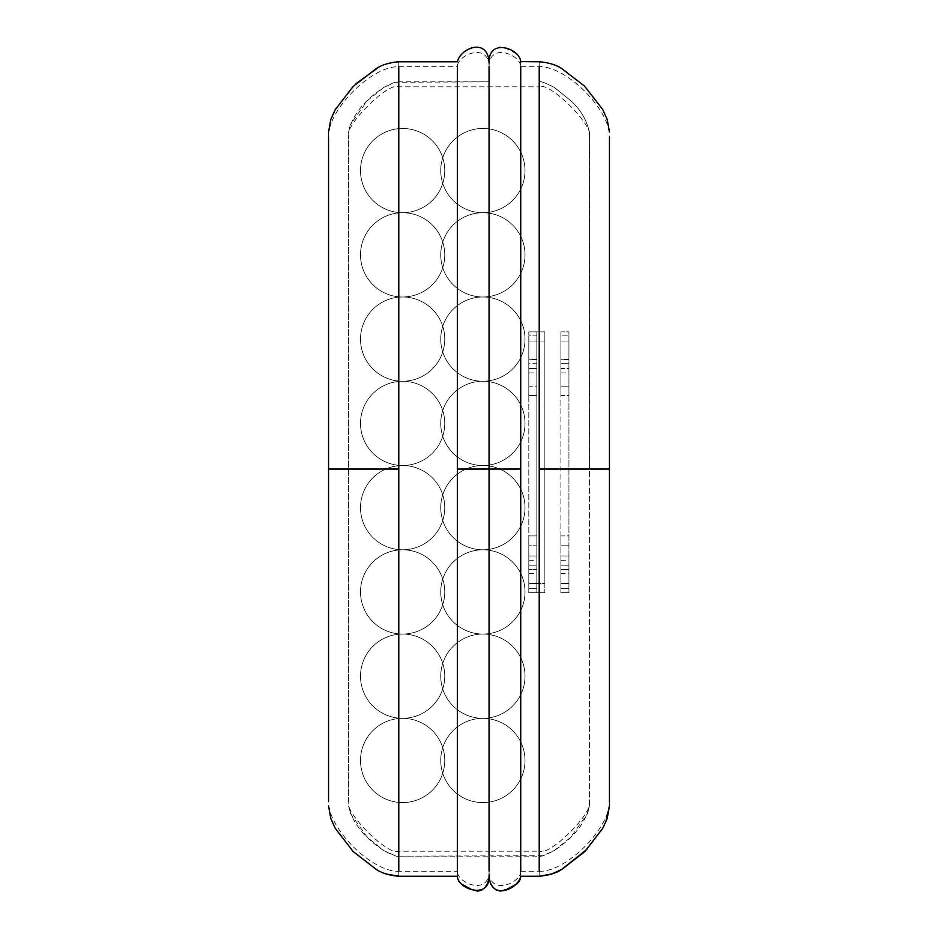 <?xml version="1.0" encoding="UTF-8"?>
<svg xmlns="http://www.w3.org/2000/svg" width="938" height="938" viewBox="0 0 938 938"><rect width="100%" height="100%" fill="white"/><g stroke="black" fill="none" stroke-linecap="round" stroke-linejoin="round"><path stroke-width="0.7" stroke-dasharray="4.69 3.52" d="M520.731 66.727L520.731 871.273C521 883.221 489.097 896.118 489.061 871.273L489.061 876.233L489.061 871.273C489.026 896.118 457.123 883.221 457.404 871.273L457.404 66.727C457.123 54.767 489.026 41.882 489.061 66.727L489.061 856.16L489.061 66.727C489.097 41.882 521 54.767 520.731 66.727L520.731 61.767L520.731 66.727L539.221 66.727C566.083 65.672 610.509 110.074 609.442 136.948L609.442 469L539.221 469L539.221 86.788C549.504 81.254 594.915 126.653 589.381 136.948L589.381 132C586.52 119.595 580.188 109.054 570.374 100.354L554.358 87.492C545.341 82.825 540.3 80.938 539.221 81.841L539.221 81.829C540.394 80.938 545.506 82.861 554.557 87.609L570.574 100.554C580.294 109.195 586.555 119.677 589.381 131.988L589.381 801.052C594.915 811.335 549.504 856.746 539.221 851.212L539.221 469L539.221 852.255L539.221 851.212L489.061 851.212L489.061 856.16L489.061 469L489.061 851.212L398.779 851.212C388.496 856.746 343.085 811.335 348.619 801.052L348.619 135.693L348.619 801.052M378.718 67.243L386.104 64.077L398.779 61.767L398.779 871.273C371.917 872.328 327.491 827.926 328.558 801.052L328.558 136.948C327.503 110.086 371.905 65.66 398.779 66.727L398.779 61.767L457.404 61.767L457.404 66.727L457.404 61.767C460.077 48.577 487.185 37.051 489.061 61.767L489.061 61.767M457.404 871.273L457.404 876.233L457.404 871.273L398.779 871.273L398.779 876.233L398.779 871.273M520.731 469L489.061 469L489.061 876.233L489.061 81.829L489.061 469L457.404 469M398.779 66.727L457.404 66.727M355.971 83.717L335.394 109.371L330.915 119.173L328.558 131.988L328.558 136.948M348.619 136.948C343.085 126.665 388.496 81.254 398.779 86.788L539.221 86.788L539.221 85.745L539.221 469L589.381 469L589.381 136.948M520.731 871.273L539.221 871.273L539.221 876.233L539.221 469L589.381 469L589.381 806C584.351 829.016 564.688 843.532 554.241 850.578C545.236 855.198 540.241 857.062 539.221 856.16L398.779 856.16L398.779 851.212L398.779 856.16L542.785 855.714L554.229 850.59L570.621 837.4L587.716 813.363L589.381 806M609.442 806L609.442 801.052C610.497 827.914 566.095 872.34 539.221 871.273M539.221 469L539.221 61.767C548.578 62.529 556.164 64.839 561.991 68.697L584.808 86.413L602.771 109.676L607.191 119.466L609.442 131.988L609.442 136.948M482.882 381.262A42.14 42.14 0 0 0 446.394 444.46A42.14 42.14 0 0 0 519.371 444.46A42.14 42.14 0 0 0 482.882 381.262A42.14 42.14 0 0 0 446.394 444.46A42.14 42.14 0 0 0 519.371 444.46A42.14 42.14 0 0 0 482.882 381.262A42.14 42.14 0 0 0 446.394 444.46A42.14 42.14 0 0 0 519.371 444.46A42.14 42.14 0 0 0 482.882 381.262A42.14 42.14 0 0 0 446.394 444.46A42.14 42.14 0 0 0 519.371 444.46A42.14 42.14 0 0 0 482.882 381.262A42.14 42.14 0 0 0 446.394 444.46A42.14 42.14 0 0 0 519.371 444.46A42.14 42.14 0 0 0 482.882 381.262A42.14 42.14 0 0 0 446.394 444.46A42.14 42.14 0 0 0 519.371 444.46A42.14 42.14 0 0 0 482.882 381.262M482.882 128.459A42.14 42.14 0 0 0 446.394 191.657A42.14 42.14 0 0 0 519.371 191.657A42.14 42.14 0 0 0 482.882 128.459A42.14 42.14 0 0 0 446.394 191.657A42.14 42.14 0 0 0 519.371 191.657A42.14 42.14 0 0 0 482.882 128.459A42.14 42.14 0 0 0 446.394 191.657A42.14 42.14 0 0 0 519.371 191.657A42.14 42.14 0 0 0 482.882 128.459A42.14 42.14 0 0 0 446.394 191.657A42.14 42.14 0 0 0 519.371 191.657A42.14 42.14 0 0 0 482.882 128.459A42.14 42.14 0 0 0 446.394 191.657A42.14 42.14 0 0 0 519.371 191.657A42.14 42.14 0 0 0 482.882 128.459A42.14 42.14 0 0 0 446.394 191.657A42.14 42.14 0 0 0 519.371 191.657A42.14 42.14 0 0 0 482.882 128.459M482.882 212.727A42.14 42.14 0 0 0 446.394 275.924A42.14 42.14 0 0 0 519.371 275.924A42.14 42.14 0 0 0 482.882 212.727A42.14 42.14 0 0 0 446.394 275.924A42.14 42.14 0 0 0 519.371 275.924A42.14 42.14 0 0 0 482.882 212.727A42.14 42.14 0 0 0 446.394 275.924A42.14 42.14 0 0 0 519.371 275.924A42.14 42.14 0 0 0 482.882 212.727A42.14 42.14 0 0 0 446.394 275.924A42.14 42.14 0 0 0 519.371 275.924A42.14 42.14 0 0 0 482.882 212.727A42.14 42.14 0 0 0 446.394 275.924A42.14 42.14 0 0 0 519.371 275.924A42.14 42.14 0 0 0 482.882 212.727A42.14 42.14 0 0 0 446.394 275.924A42.14 42.14 0 0 0 519.371 275.924A42.14 42.14 0 0 0 482.882 212.727M482.882 296.994A42.14 42.14 0 0 0 446.394 360.192A42.14 42.14 0 0 0 519.371 360.192A42.14 42.14 0 0 0 482.882 296.994A42.14 42.14 0 0 0 446.394 360.192A42.14 42.14 0 0 0 519.371 360.192A42.14 42.14 0 0 0 482.882 296.994A42.14 42.14 0 0 0 446.394 360.192A42.14 42.14 0 0 0 519.371 360.192A42.14 42.14 0 0 0 482.882 296.994A42.14 42.14 0 0 0 446.394 360.192A42.14 42.14 0 0 0 519.371 360.192A42.14 42.14 0 0 0 482.882 296.994A42.14 42.14 0 0 0 446.394 360.192A42.14 42.14 0 0 0 519.371 360.192A42.14 42.14 0 0 0 482.882 296.994A42.14 42.14 0 0 0 446.394 360.192A42.14 42.14 0 0 0 519.371 360.192A42.14 42.14 0 0 0 482.882 296.994M482.882 465.529A42.14 42.14 0 0 0 446.394 528.727A42.14 42.14 0 0 0 519.371 528.727A42.14 42.14 0 0 0 482.882 465.529A42.14 42.14 0 0 0 446.394 528.727A42.14 42.14 0 0 0 519.371 528.727A42.14 42.14 0 0 0 482.882 465.529A42.14 42.14 0 0 0 446.394 528.727A42.14 42.14 0 0 0 519.371 528.727A42.14 42.14 0 0 0 482.882 465.529A42.14 42.14 0 0 0 446.394 528.727A42.14 42.14 0 0 0 519.371 528.727A42.14 42.14 0 0 0 482.882 465.529A42.14 42.14 0 0 0 446.394 528.727A42.14 42.14 0 0 0 519.371 528.727A42.14 42.14 0 0 0 482.882 465.529A42.14 42.14 0 0 0 446.394 528.727A42.14 42.14 0 0 0 519.371 528.727A42.14 42.14 0 0 0 482.882 465.529M482.882 549.797A42.14 42.14 0 0 0 446.394 612.995A42.14 42.14 0 0 0 519.371 612.995A42.14 42.14 0 0 0 482.882 549.797A42.14 42.14 0 0 0 446.394 612.995A42.14 42.14 0 0 0 519.371 612.995A42.14 42.14 0 0 0 482.882 549.797A42.14 42.14 0 0 0 446.394 612.995A42.14 42.14 0 0 0 519.371 612.995A42.14 42.14 0 0 0 482.882 549.797A42.14 42.14 0 0 0 446.394 612.995A42.14 42.14 0 0 0 519.371 612.995A42.14 42.14 0 0 0 482.882 549.797A42.14 42.14 0 0 0 446.394 612.995A42.14 42.14 0 0 0 519.371 612.995A42.14 42.14 0 0 0 482.882 549.797A42.14 42.14 0 0 0 446.394 612.995A42.14 42.14 0 0 0 519.371 612.995A42.14 42.14 0 0 0 482.882 549.797M482.882 634.065A42.14 42.14 0 0 0 446.394 697.262A42.14 42.14 0 0 0 519.371 697.262A42.14 42.14 0 0 0 482.882 634.065A42.14 42.14 0 0 0 446.394 697.262A42.14 42.14 0 0 0 519.371 697.262A42.14 42.14 0 0 0 482.882 634.065A42.14 42.14 0 0 0 446.394 697.262A42.14 42.14 0 0 0 519.371 697.262A42.14 42.14 0 0 0 482.882 634.065A42.14 42.14 0 0 0 446.394 697.262A42.14 42.14 0 0 0 519.371 697.262A42.14 42.14 0 0 0 482.882 634.065A42.14 42.14 0 0 0 446.394 697.262A42.14 42.14 0 0 0 519.371 697.262A42.14 42.14 0 0 0 482.882 634.065A42.14 42.14 0 0 0 446.394 697.262A42.14 42.14 0 0 0 519.371 697.262A42.14 42.14 0 0 0 482.882 634.065M482.882 718.332A42.14 42.14 0 0 0 446.394 781.53A42.14 42.14 0 0 0 519.371 781.53A42.14 42.14 0 0 0 482.882 718.332A42.14 42.14 0 0 0 446.394 781.53A42.14 42.14 0 0 0 519.371 781.53A42.14 42.14 0 0 0 482.882 718.332A42.14 42.14 0 0 0 446.394 781.53A42.14 42.14 0 0 0 519.371 781.53A42.14 42.14 0 0 0 482.882 718.332A42.14 42.14 0 0 0 446.394 781.53A42.14 42.14 0 0 0 519.371 781.53A42.14 42.14 0 0 0 482.882 718.332A42.14 42.14 0 0 0 446.394 781.53A42.14 42.14 0 0 0 519.371 781.53A42.14 42.14 0 0 0 482.882 718.332A42.14 42.14 0 0 0 446.394 781.53A42.14 42.14 0 0 0 519.371 781.53A42.14 42.14 0 0 0 482.882 718.332M402.625 128.459A42.14 42.14 0 0 0 366.137 191.657A42.14 42.14 0 0 0 439.113 191.657A42.14 42.14 0 0 0 402.625 128.459A42.14 42.14 0 0 0 366.137 191.657A42.14 42.14 0 0 0 439.113 191.657A42.14 42.14 0 0 0 402.625 128.459A42.14 42.14 0 0 0 366.137 191.657A42.14 42.14 0 0 0 439.113 191.657A42.14 42.14 0 0 0 402.625 128.459A42.14 42.14 0 0 0 366.137 191.657A42.14 42.14 0 0 0 439.113 191.657A42.14 42.14 0 0 0 402.625 128.459A42.14 42.14 0 0 0 366.137 191.657A42.14 42.14 0 0 0 439.113 191.657A42.14 42.14 0 0 0 402.625 128.459A42.14 42.14 0 0 0 366.137 191.657A42.14 42.14 0 0 0 439.113 191.657A42.14 42.14 0 0 0 402.625 128.459M402.625 212.727A42.14 42.14 0 0 0 366.137 275.924A42.14 42.14 0 0 0 439.113 275.924A42.14 42.14 0 0 0 402.625 212.727A42.14 42.14 0 0 0 366.137 275.924A42.14 42.14 0 0 0 439.113 275.924A42.14 42.14 0 0 0 402.625 212.727A42.14 42.14 0 0 0 366.137 275.924A42.14 42.14 0 0 0 439.113 275.924A42.14 42.14 0 0 0 402.625 212.727A42.14 42.14 0 0 0 366.137 275.924A42.14 42.14 0 0 0 439.113 275.924A42.14 42.14 0 0 0 402.625 212.727A42.14 42.14 0 0 0 366.137 275.924A42.14 42.14 0 0 0 439.113 275.924A42.14 42.14 0 0 0 402.625 212.727A42.14 42.14 0 0 0 366.137 275.924A42.14 42.14 0 0 0 439.113 275.924A42.14 42.14 0 0 0 402.625 212.727M402.625 296.994A42.14 42.14 0 0 0 366.137 360.192A42.14 42.14 0 0 0 439.113 360.192A42.14 42.14 0 0 0 402.625 296.994A42.14 42.14 0 0 0 366.137 360.192A42.14 42.14 0 0 0 439.113 360.192A42.14 42.14 0 0 0 402.625 296.994A42.14 42.14 0 0 0 366.137 360.192A42.14 42.14 0 0 0 439.113 360.192A42.14 42.14 0 0 0 402.625 296.994A42.14 42.14 0 0 0 366.137 360.192A42.14 42.14 0 0 0 439.113 360.192A42.14 42.14 0 0 0 402.625 296.994A42.14 42.14 0 0 0 366.137 360.192A42.14 42.14 0 0 0 439.113 360.192A42.14 42.14 0 0 0 402.625 296.994A42.14 42.14 0 0 0 366.137 360.192A42.14 42.14 0 0 0 439.113 360.192A42.14 42.14 0 0 0 402.625 296.994M402.625 381.262A42.14 42.14 0 0 0 366.137 444.46A42.14 42.14 0 0 0 439.113 444.46A42.14 42.14 0 0 0 402.625 381.262A42.14 42.14 0 0 0 366.137 444.46A42.14 42.14 0 0 0 439.113 444.46A42.14 42.14 0 0 0 402.625 381.262A42.14 42.14 0 0 0 366.137 444.46A42.14 42.14 0 0 0 439.113 444.46A42.14 42.14 0 0 0 402.625 381.262A42.14 42.14 0 0 0 366.137 444.46A42.14 42.14 0 0 0 439.113 444.46A42.14 42.14 0 0 0 402.625 381.262A42.14 42.14 0 0 0 366.137 444.46A42.14 42.14 0 0 0 439.113 444.46A42.14 42.14 0 0 0 402.625 381.262A42.14 42.14 0 0 0 366.137 444.46A42.14 42.14 0 0 0 439.113 444.46A42.14 42.14 0 0 0 402.625 381.262M402.625 465.529A42.14 42.14 0 0 0 366.137 528.727A42.14 42.14 0 0 0 439.113 528.727A42.14 42.14 0 0 0 402.625 465.529A42.14 42.14 0 0 0 366.137 528.727A42.14 42.14 0 0 0 439.113 528.727A42.14 42.14 0 0 0 402.625 465.529A42.14 42.14 0 0 0 366.137 528.727A42.14 42.14 0 0 0 439.113 528.727A42.14 42.14 0 0 0 402.625 465.529A42.14 42.14 0 0 0 366.137 528.727A42.14 42.14 0 0 0 439.113 528.727A42.14 42.14 0 0 0 402.625 465.529A42.14 42.14 0 0 0 366.137 528.727A42.14 42.14 0 0 0 439.113 528.727A42.14 42.14 0 0 0 402.625 465.529A42.14 42.14 0 0 0 366.137 528.727A42.14 42.14 0 0 0 439.113 528.727A42.14 42.14 0 0 0 402.625 465.529M402.625 549.797A42.14 42.14 0 0 0 366.137 612.995A42.14 42.14 0 0 0 439.113 612.995A42.14 42.14 0 0 0 402.625 549.797A42.14 42.14 0 0 0 366.137 612.995A42.14 42.14 0 0 0 439.113 612.995A42.14 42.14 0 0 0 402.625 549.797A42.14 42.14 0 0 0 366.137 612.995A42.14 42.14 0 0 0 439.113 612.995A42.14 42.14 0 0 0 402.625 549.797A42.14 42.14 0 0 0 366.137 612.995A42.14 42.14 0 0 0 439.113 612.995A42.14 42.14 0 0 0 402.625 549.797A42.14 42.14 0 0 0 366.137 612.995A42.14 42.14 0 0 0 439.113 612.995A42.14 42.14 0 0 0 402.625 549.797A42.14 42.14 0 0 0 366.137 612.995A42.14 42.14 0 0 0 439.113 612.995A42.14 42.14 0 0 0 402.625 549.797M402.625 634.065A42.14 42.14 0 0 0 366.137 697.262A42.14 42.14 0 0 0 439.113 697.262A42.14 42.14 0 0 0 402.625 634.065A42.14 42.14 0 0 0 366.137 697.262A42.14 42.14 0 0 0 439.113 697.262A42.14 42.14 0 0 0 402.625 634.065A42.14 42.14 0 0 0 366.137 697.262A42.14 42.14 0 0 0 439.113 697.262A42.14 42.14 0 0 0 402.625 634.065A42.14 42.14 0 0 0 366.137 697.262A42.14 42.14 0 0 0 439.113 697.262A42.14 42.14 0 0 0 402.625 634.065A42.14 42.14 0 0 0 366.137 697.262A42.14 42.14 0 0 0 439.113 697.262A42.14 42.14 0 0 0 402.625 634.065A42.14 42.14 0 0 0 366.137 697.262A42.14 42.14 0 0 0 439.113 697.262A42.14 42.14 0 0 0 402.625 634.065M402.625 718.332A42.14 42.14 0 0 0 366.137 781.53A42.14 42.14 0 0 0 439.113 781.53A42.14 42.14 0 0 0 402.625 718.332A42.14 42.14 0 0 0 366.137 781.53A42.14 42.14 0 0 0 439.113 781.53A42.14 42.14 0 0 0 402.625 718.332A42.14 42.14 0 0 0 366.137 781.53A42.14 42.14 0 0 0 439.113 781.53A42.14 42.14 0 0 0 402.625 718.332A42.14 42.14 0 0 0 366.137 781.53A42.14 42.14 0 0 0 439.113 781.53A42.14 42.14 0 0 0 402.625 718.332A42.14 42.14 0 0 0 366.137 781.53A42.14 42.14 0 0 0 439.113 781.53A42.14 42.14 0 0 0 402.625 718.332A42.14 42.14 0 0 0 366.137 781.53A42.14 42.14 0 0 0 439.113 781.53A42.14 42.14 0 0 0 402.625 718.332M568.932 335.874L568.932 331.864L560.901 331.864L560.901 386.221L560.901 331.864L560.901 359.254L560.901 331.864L568.932 331.864L560.901 331.864L568.932 331.864L568.932 386.221L568.932 331.864L568.932 359.254L568.932 335.874L560.901 335.874L568.932 335.874M560.901 359.653L560.901 583.471L560.901 359.653L568.932 359.653L568.932 363.663L560.901 363.663L568.932 363.663L568.932 573.564L560.901 573.564M560.901 592.699L560.901 545.13L560.901 592.699L568.932 592.699L568.932 588.689L568.932 592.699L560.901 592.699L568.932 592.699L568.932 588.689L568.932 592.699L560.901 592.699L568.932 592.699L568.932 583.471L568.932 592.699L560.901 592.699M560.901 535.903L560.901 545.13L560.901 535.903L568.932 535.903L568.932 545.13L568.932 535.903L560.901 535.903M560.901 565.192L560.901 588.689L560.901 555.964L560.901 565.192L568.932 565.192L568.932 555.964L568.932 588.689L568.932 565.192L560.901 565.192M560.901 368.493L560.901 359.254L560.901 368.493L568.932 368.493L568.932 359.254L568.932 368.493L560.901 368.493M560.901 395.449L560.901 386.221L560.901 395.449L568.932 395.449L568.932 386.221L568.932 395.449L560.901 395.449M568.932 359.653L568.932 331.864L560.901 331.864L568.932 331.864L568.932 573.564M560.901 569.542L568.932 569.542L560.901 569.542M560.901 555.964L568.932 555.964L560.901 555.964M568.932 588.689L568.932 545.13L568.932 588.689L560.901 588.689L568.932 588.689M536.829 335.874L536.829 331.864L528.798 331.864L528.798 368.493L528.798 331.864L536.829 331.864L528.798 331.864L536.829 331.864L536.829 386.221L536.829 335.874L528.798 335.874L528.798 386.221L528.798 335.874L536.829 335.874M528.798 372.89L536.829 372.89L536.829 363.663L528.798 363.663L528.798 569.542L536.829 569.542L536.829 573.564L528.798 573.564L528.798 583.471L528.798 341.092L528.798 359.653L536.829 359.653L536.829 363.663L528.798 363.663L528.798 359.653M528.798 573.564L528.798 569.542L536.829 569.542L536.829 372.89M536.829 573.564L536.829 592.699L528.798 592.699L528.798 545.13L528.798 592.699L536.829 592.699L528.798 592.699L536.829 592.699L536.829 588.689L536.829 592.699L536.829 588.689L536.829 592.699L528.798 592.699L536.829 592.699L536.829 359.653M528.798 545.13L528.798 535.903L528.798 545.13L536.829 545.13L536.829 588.689L536.829 535.903L536.829 545.13L528.798 545.13M528.798 565.192L528.798 588.689L528.798 555.964L528.798 565.192L536.829 565.192L536.829 588.689L536.829 555.964L536.829 565.192L528.798 565.192M528.798 386.221L528.798 395.449L528.798 386.221L536.829 386.221L536.829 395.449L536.829 386.221L528.798 386.221M528.798 331.864L536.829 331.864L536.829 341.092L536.829 331.864L536.829 341.092L536.829 331.864L544.849 331.864L544.849 583.471L544.849 331.864L528.798 331.864M528.798 368.493L536.829 368.493L536.829 359.254L536.829 368.493L528.798 368.493M528.798 555.964L536.829 555.964L528.798 555.964M528.798 535.903L536.829 535.903L528.798 535.903M528.798 395.449L536.829 395.449L528.798 395.449M536.829 583.471L536.829 341.092L536.829 592.699L536.829 583.471L544.849 583.471L544.849 592.699L544.849 583.471L528.798 583.471L536.829 583.471M536.829 592.699L544.849 592.699L536.829 592.699M328.558 469L398.779 469L398.779 852.232L398.779 81.829L398.779 469L348.619 469L398.779 469M520.731 61.767L539.221 61.767L539.221 66.727M560.901 386.221L568.932 386.221L560.901 386.221M560.901 359.254L568.932 359.254L560.901 359.254M560.901 341.092L568.932 341.092L560.901 341.092M560.901 583.471L568.932 583.471L560.901 583.471M560.901 545.13L568.932 545.13L560.901 545.13M560.901 372.89L568.932 372.89M560.901 560.314L568.932 560.314M528.798 359.254L536.829 359.254L528.798 359.254M528.798 341.092L544.849 341.092L528.798 341.092M528.798 588.689L536.829 588.689L528.798 588.689M528.798 560.314L536.829 560.314M457.404 854.424L457.404 876.397M384.615 873.384L376.009 869.303L353.192 851.598M457.404 876.233L398.779 876.233M489.061 81.829L395.215 82.286L383.771 87.41L367.379 100.601L350.284 124.625L348.619 131.988C353.649 108.984 373.312 94.468 383.759 87.422C392.764 82.802 397.759 80.938 398.779 81.829L489.061 81.829M398.779 856.16C397.759 857.062 392.764 855.198 383.759 850.578C373.312 843.532 353.649 829.016 348.619 806L350.284 813.375L367.379 837.4L383.771 850.59L395.215 855.714L398.779 856.16M520.66 60.478L519.675 57.136L515.97 53.513L505.617 48.143L500.095 46.923L495.041 48.682L491.113 53.349L489.12 60.313M520.719 876.796L520.731 873.606M520.731 876.233L539.221 876.233M586.989 849.347L602.513 828.77L605.69 822.415"/><path stroke-width="1.41" d="M457.404 66.727L457.404 871.273M520.731 66.727L520.731 469L489.061 469L489.061 66.727L489.061 871.273L489.061 469L457.404 469M328.558 136.948L328.558 801.052M520.731 469L520.731 871.273M539.221 66.727L539.221 469L609.442 469L609.442 802.318L609.442 136.948M398.779 871.273L398.779 66.727M328.558 469L398.779 469M539.221 469L539.221 871.273M489.073 61.38L489.061 61.767C487.174 37.063 460.206 48.471 457.404 61.767L398.779 61.767C389.798 62.436 382.364 64.663 376.466 68.439L353.192 86.413L335.229 109.676L330.809 119.466L328.558 131.988M457.439 877.3L458.659 881.228L461.672 884.182L471.849 889.599L477.454 891.1L481.44 890.291L485.063 887.512L487.795 882.963L489.003 877.687M353.192 851.598L335.229 828.324L330.809 818.534L328.558 806.012L330.809 818.534L335.229 828.324L353.192 851.587L376.455 869.549C382.364 873.337 389.809 875.564 398.779 876.233L457.404 876.233C457.556 889.165 489.894 900.023 489.061 876.233L489.061 876.233C490.902 901.184 518.21 889.142 520.731 876.233L539.221 876.233L551.743 873.97L561.545 869.549L586.989 849.347M378.718 67.243L355.971 83.717M398.779 876.233L386.257 873.97M385.987 873.876L384.615 873.384M539.221 61.767L520.731 61.603M489.132 877.769L490.363 883.045L492.954 887.383L496.542 890.221L500.728 891.1L506.59 889.459L516.686 884.018L519.5 881.169L520.696 877.229M520.731 62.459C521.047 48.788 488.921 37.555 489.061 61.767M605.69 822.415L609.442 806L607.191 818.534L602.771 828.324L584.808 851.587L561.991 869.303C556.164 873.161 548.578 875.471 539.221 876.233M609.442 131.977L607.132 119.302L602.688 109.512L584.655 86.249L561.839 68.603C555.988 64.769 548.449 62.483 539.221 61.756"/></g></svg>
